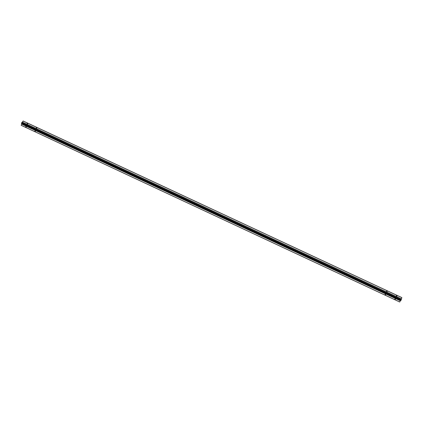 <?xml version="1.0" encoding="UTF-8"?>
<svg xmlns="http://www.w3.org/2000/svg" width="423" height="423" viewBox="0 0 423 423"><rect width="100%" height="100%" fill="white"/><g stroke="black" fill="none" stroke-linecap="round" stroke-linejoin="round"><path stroke-width="0.63" d="M26.512 124.896L26.321 125.472M26.58 125.277L26.046 125.451L25.909 124.965L26.358 124.764L26.58 125.277L35.083 129.248L35.532 129.041L35.754 129.56L386.04 292.975L386.596 292.806L386.759 293.308L386.257 293.514L386.04 292.975M26.157 126.625L25.972 127.18M25.692 126.741L26.242 126.995L25.692 126.741M394.881 299.368L395.225 298.85M394.823 299.013L395.278 298.876L395.415 299.288L394.96 299.431L394.823 299.013M396.446 296.111L396.779 295.587M396.388 295.756L396.832 295.614L396.975 296.031L396.525 296.169L396.388 295.756M395.891 297.935L396.282 297.348M395.849 297.549L396.425 297.395L396.568 297.887L396.065 298.088L395.849 297.549L386.759 293.308M36.748 127.709L36.558 128.264M36.288 127.825L36.838 128.084L36.288 127.825M27.595 123.442L27.405 123.992M27.125 123.553L27.675 123.812L27.125 123.553M35.31 130.897L35.125 131.453M34.85 131.014L35.4 131.273L34.85 131.014M35.685 129.168L35.49 129.755M386.088 293.366L386.485 292.774M385.099 294.799L385.448 294.286M385.041 294.45L385.49 294.308L385.628 294.725L385.179 294.863L385.041 294.45M386.659 291.547L386.997 291.029M386.601 291.193L387.045 291.05L387.188 291.463L386.738 291.606L386.601 291.193M35.754 129.56L35.225 129.734L400.978 300.378L401.85 297.596L23.276 121.057L21.774 122.622L401.316 299.674M21.774 122.622L21.462 123.31L35.225 129.734L35.083 129.248M396.568 297.887L401.115 300.007M21.663 122.982L25.909 124.965M21.462 123.31L21.689 124.061L21.155 125.303L399.735 302.006L400.332 300.779L400.978 300.378M21.155 125.303L399.735 302.006M21.155 125.266L399.756 301.98M21.684 124.092L400.332 300.779M21.689 124.061L400.354 300.753M22.519 122.221L401.253 298.871M22.535 122.194L401.263 298.839M23.064 121.02L401.839 297.633M23.091 120.994L401.85 297.596M26.12 124.743L26.501 124.88M35.22 129.057L35.611 129.195"/></g></svg>
